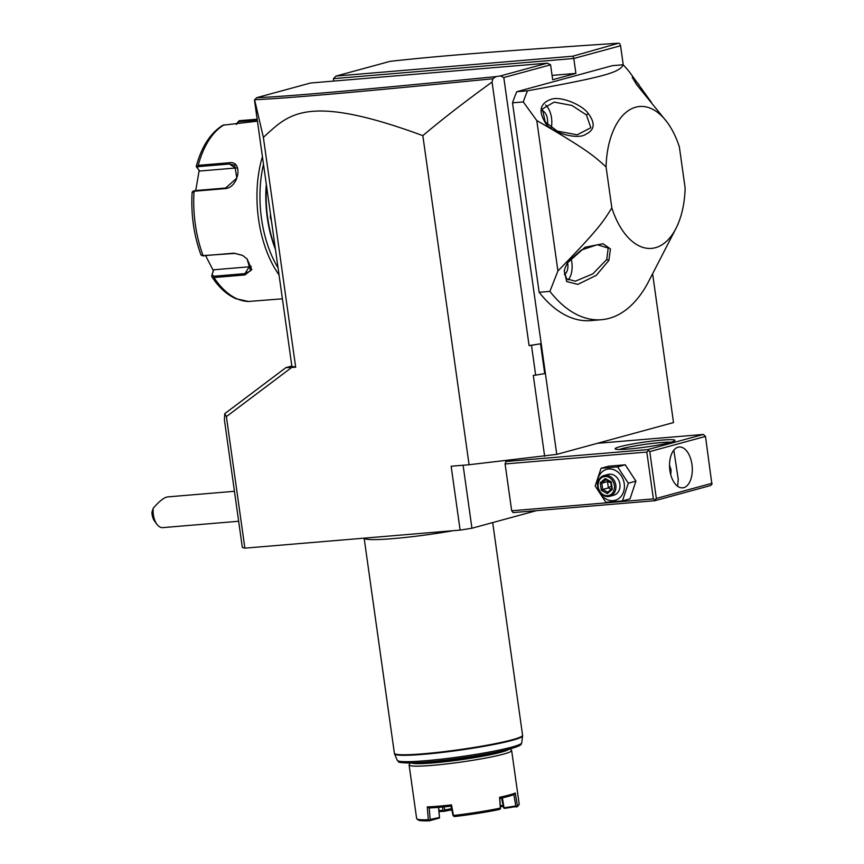 <?xml version="1.0" encoding="UTF-8"?>
<svg xmlns="http://www.w3.org/2000/svg" width="864" height="864" viewBox="0 0 864 864"><rect width="100%" height="100%" fill="white"/><g stroke="black" fill="none" stroke-linecap="round" stroke-linejoin="round"><path stroke-width="1.3" d="M451.516 808.715A36.677 3.1 172 0 0 444.82 810.022L444.161 806.846M502.837 805.669A36.677 3.1 -8 0 0 500.31 805.464M501.584 798.034L503.615 807.872L504.544 808.391L516.672 806.479L515.754 805.972L503.615 807.872M438.523 807.354L439.506 818.003L438.664 807.343M444.82 810.022L443.999 810.799L443.092 810.367L442.379 807.019M439.02 811.555L444.193 811.328L443.999 810.799M444.193 811.328A37.973 3.208 172 0 1 451.775 809.86M502.988 806.609A37.973 3.208 -8 0 0 500.386 806.512M502.384 797.85L503.95 807.289M515.754 805.972L513.875 794.599A50.49 4.255 172 0 1 499.813 798.422L499.586 797.299A51.786 4.363 -8 0 0 509.177 795.02A51.786 4.363 -8 0 0 515.279 793.033L513.875 794.599M499.802 798.422L500.494 808.034L499.716 809.406A50.49 4.255 -8 0 1 454.442 816.556L453.06 815.53L450.932 806.144L451.494 804.892L453.6 816.134M439.506 818.003L429.419 820.8L428.317 819.731L427.27 806.922A51.786 4.363 -8 0 0 451.494 804.892M438.934 810.551L443.092 810.367M516.672 806.479L517.385 805.658A51.786 4.363 -8 0 0 519.059 804.589L517.968 806.036A50.49 4.255 172 0 1 516.359 807.073M519.059 804.589A51.786 4.363 -8 0 0 519.199 804.19L511.65 750.546A51.786 4.363 -8 0 0 511.423 750.2L508.993 748.386M517.385 805.658L515.279 793.033M411.07 762.156L409.234 764.564A51.786 4.363 -8 0 0 409.104 764.953A51.786 4.363 -8 0 0 446.137 763.981A51.786 4.363 -8 0 0 503.431 754.142A51.786 4.363 -8 0 0 511.65 750.546M499.586 797.299L500.353 808.099A51.786 4.363 -8 0 1 453.913 815.432M409.104 764.953L416.642 818.608A51.786 4.363 -8 0 0 416.88 818.953A51.786 4.363 -8 0 0 428.317 819.731M500.483 808.736L500.353 808.099M427.27 806.922L429.203 807.97A50.49 4.255 -8 0 0 450.922 806.144M429.203 807.97L430.175 819.482L429.311 820.271M439.387 817.484L430.175 819.482M429.419 820.8A50.49 4.255 172 0 1 418.327 820.033L416.88 818.953M411.264 762.923A49.626 4.19 -8 0 0 448.891 761.303A49.626 4.19 -8 0 0 501.336 752.166A49.626 4.19 -8 0 0 509.015 749.185M453.373 530.669A64.724 5.465 172 0 1 364.154 538.153M536.587 510.624L471.938 528.239L460.123 530.107L244.879 548.154L242.341 547.484L224.392 419.753L224.759 413.662L226.39 416.599L244.879 548.154M460.123 530.107L451.148 466.236L469.087 464.735L422.831 135.637C304.582 92.124 288.252 115.117 263.369 137.354L295.682 367.265L291.881 366.271L254.48 100.148L256.586 97.708C288.49 96.336 352.739 90.752 495.968 76.615L500.548 75.892L503.798 77.555L550.573 64.822L552.668 79.726L575.888 73.397L552.053 75.395M291.848 366.023L285.898 367.643L295.682 367.265M291.481 367.61L226.39 416.599M463.093 465.232L471.938 528.239M604.4 441.407L604.584 442.724M511.477 459.994L505.958 461.495L505.094 463.946L511.682 510.786L513.14 512.59L654.847 500.71L710.575 485.536L711.904 484.229L705.488 436.417L649.76 451.602L647.665 449.615L505.958 461.495M652.612 273.769L673.52 422.572L556.762 454.378L469.087 464.735M422.831 135.637C442.595 118.962 465.664 101.11 492.059 82.069L529.092 345.589L531.479 345.319L535.669 375.127L533.282 375.397L544.655 456.289M531.479 345.319L540.529 343.786L544.72 373.583L535.669 375.127M492.059 82.069L492.858 78.764L495.968 76.615M540.529 343.786L529.092 345.589M556.762 454.378L503.798 77.555M572.864 56.192L618.646 43.2C505.321 50.728 439.798 55.771 390.042 61.355L336.085 76.054L572.864 56.192L573.793 58.493L620.557 45.749L623.246 64.876M336.085 76.054L333.428 78.646L573.793 58.493L575.888 73.397M539.147 292.28A138.078 76.129 85.2 0 0 590.771 320.609L601.538 319.702A138.078 76.129 -94.8 0 1 549.904 291.384L539.147 292.28L512.514 102.827L523.282 101.92L536.782 120.539L557.917 270.961L549.904 291.384M516.769 91.714L527.537 90.806C603.536 76.972 619.963 72.49 623.138 64.768L612.371 65.664L516.769 91.714A138.078 76.129 85.2 0 0 512.514 102.827M619.628 43.459L620.557 45.749M333.428 78.646L333.774 81.065M550.573 64.822L547.322 63.158L310.543 83.009L256.586 97.708M500.548 75.892L547.322 63.158M263.369 137.354L254.588 99.706C286.47 98.334 350.32 92.815 492.858 78.764M275.281 248.173A86.303 47.585 -94.8 0 1 266.522 185.836M271.49 221.141L270.378 217.652L270.486 214.056M275.443 249.318A85.007 46.872 -94.8 0 1 266.306 184.302M278.057 267.862A88.463 48.773 -94.8 0 1 263.498 164.322M236.099 124.2L239.166 120.712L257.159 119.2M236.336 124.481L238.745 121.694L257.288 120.139M257.44 121.165L222.923 125.194C210.524 132.862 201.636 146.545 196.279 166.244L196.463 166.925L198.223 165.359L229.165 162.767C243.443 160.175 239.026 187.877 225.007 188.633L194.065 191.236L192.337 192.607M279.04 274.903A90.612 49.961 -94.8 0 1 262.418 156.632M248.346 301.482L282.398 298.814M193.363 190.987L192.132 192.121C190.836 214.186 193.784 235.127 200.966 254.945L203.137 255.755L234.079 253.163L242.579 255.388L247.158 259.016L251.791 269.546L244.922 274.946L213.98 277.538L211.896 276.869L211.756 275.756L213.678 269.784L249.242 266.803A12.949 8.759 32.6 0 0 251.251 266.436M237.049 168.048A12.949 9.85 124.4 0 0 235.364 168.037L199.8 171.018L197.132 167.767L198.526 166.601L229.468 164.009L234.695 165.218L236.822 178.092L225.612 188.028L194.67 190.62L193.288 191.797M201.906 255.679L234.803 253.411L242.665 255.442M247.082 258.941L250.56 270.788L244.879 273.64L213.937 276.232L212.188 274.86M196.463 166.925L197.122 167.746M195.761 190.534L199.184 170.273M211.756 275.756L213.289 270.551L205.718 255.852M213.289 270.551L213.678 269.784M285.898 367.643L224.759 413.662M651.467 102.416L630.094 72.824A138.078 76.129 85.2 0 0 623.138 64.768M675.918 228.528A71.194 39.258 85.2 0 0 685.13 187.942L679.374 146.977A71.194 39.258 85.2 0 0 666.986 122.018A71.194 39.258 85.2 0 0 627.404 111.305A71.194 39.258 85.2 0 0 606.074 166.936L611.831 207.911A71.194 39.258 85.2 0 0 675.918 228.528L648.788 281.167A138.078 76.129 -94.8 0 1 601.538 319.702M527.537 90.806A138.078 76.129 85.2 0 0 523.282 101.92M536.782 120.539C589.615 151.049 594.95 156.989 606.074 166.936M588.211 113.465C582.768 105.138 559.991 95.202 550.303 99.608C540.356 103.496 538.445 110.754 544.558 121.381C548.856 132.451 578.308 140.573 586.17 134.039C594.724 129.892 595.404 123.034 588.211 113.465L586.44 114.966L571.946 105.462L554.148 102.103L542.408 108.95L545.227 121.932L557.237 131.101L577.217 134.816L590.836 127.732L586.44 114.966M638.939 84.586L632.254 77.328L636.628 84.64L666.986 122.018M611.831 207.911C603.871 220.439 600.372 227.567 557.917 270.961M565.132 267.764L564.246 270.972L566.687 281.578L577.843 284.386L596.322 275.314L608.861 260.41L610.47 248.962L603.04 243.745L585.014 247.255L567.518 262.807L565.132 267.764M564.246 270.972L566.514 278.77L575.316 281.2L592.834 273.877L606.744 259.492L608.191 248.065L597.272 244.717L581.256 250.096L568.836 260.852M570.953 258.293A17.258 9.515 -94.8 0 1 571.828 262.418A17.258 9.515 -94.8 0 1 568.102 279.947M564.278 274.396A9.709 5.357 85.2 0 0 567.767 263.52A9.709 5.357 85.2 0 0 567.616 262.645M547.366 124.362A9.709 5.357 85.2 0 0 547.452 119.005A9.709 5.357 85.2 0 0 541.847 110.754M545.573 104.998A17.258 9.515 -94.8 0 1 551.513 117.893A17.258 9.515 -94.8 0 1 551.308 127.678M654.847 500.71L656.338 498.431L712.066 483.257M505.094 463.946L646.801 452.066L653.389 498.906L655.009 499.727M653.389 498.906L511.682 510.786M646.801 452.066L648.13 450.77M597.316 443.329L703.393 434.441L647.665 449.615M670.151 442.476A30.208 2.549 172 0 1 637.956 448.07A30.208 2.549 172 0 1 615.265 448.988A30.208 2.549 172 0 1 619.92 446.688A30.208 2.549 172 0 1 654.556 440.813A30.208 2.549 172 0 1 674.87 440.608A30.208 2.549 172 0 1 670.151 442.476M703.393 434.441L705.488 436.417M649.76 451.602L656.338 498.431M683.759 487.652A20.498 11.297 -94.8 0 1 682.625 487.847A20.498 11.297 -94.8 0 1 669.751 469.4A20.498 11.297 -94.8 0 1 678.067 447.196A20.498 11.297 -94.8 0 1 679.201 447.001A20.498 11.297 -94.8 0 1 692.075 465.448A20.498 11.297 -94.8 0 1 683.759 487.652M677.614 486.27L678.262 479.444L673.834 450.166M619.369 449.485A28.048 2.365 172 0 1 622.015 448.664A28.048 2.365 172 0 1 647.935 443.977A28.048 2.365 172 0 1 671.058 442.228M669.524 465.264L671.047 469.865L670.766 474.746M601.074 468.256L608.677 466.193L625.244 464.8L635.926 481.14L630.029 498.863L622.436 500.936L605.869 502.319L595.188 485.989L601.074 468.256L617.641 466.873L628.322 483.214L622.436 500.936M624.251 483.71A16.049 13.316 74.8 0 1 613.138 500.666A16.049 13.316 74.8 0 1 597.575 485.946A16.049 13.316 74.8 0 1 608.688 468.99A16.049 13.316 74.8 0 1 624.251 483.71M609.682 496.346L613.742 495.234A10.789 8.953 -105.2 0 0 619.877 484.078A10.789 8.953 -105.2 0 0 608.072 474.422L604.012 475.524A10.789 8.953 -105.2 0 0 597.877 486.691A10.789 8.953 74.8 0 0 609.682 496.346A10.789 8.953 74.8 0 0 615.816 485.179A10.789 8.953 -105.2 0 0 604.012 475.524M617.641 466.873L625.244 464.8M628.322 483.214L635.926 481.14M614.336 485.417A9.709 8.057 74.8 0 1 607.608 495.677A9.709 8.057 74.8 0 1 598.19 486.767A9.709 8.057 -105.2 0 1 604.919 476.518A9.709 8.057 -105.2 0 1 614.336 485.417M605.21 478.537L600.221 482.782L601.29 490.331L607.327 493.646L612.306 489.402L611.248 481.853L611.01 482.404L611.248 481.853L605.21 478.537L605.729 479.606L610.848 482.404M607.327 493.646L607.748 492.221L611.734 488.83M611.788 488.743L607.748 492.221M601.29 490.331L602.716 489.467L607.716 492.21M600.221 482.782L601.83 483.17L602.716 489.467L608.386 487.912L611.323 485.946M611.042 489.37L608.386 487.912L607.5 481.626L601.83 483.17L605.902 479.693M608.256 480.989L607.5 481.626L610.87 482.717M156.967 524.329L154.678 521.273A10.789 5.951 -94.8 0 1 151.934 512.298L153.263 508.194A15.098 8.327 85.2 0 0 153.382 514.793A15.098 8.327 85.2 0 0 156.967 524.329A15.098 8.327 85.2 0 0 162.767 527.623L238.658 521.262M153.263 508.194C159.203 501.336 163.89 497.588 167.357 496.93L234.446 491.303M496.098 752.134A40.565 3.424 172 0 1 438.253 761.573A40.565 3.424 -8 0 1 424.494 762.188M510.235 748.829A60.761 5.13 172 0 1 441.774 760.514A60.761 5.13 172 0 1 399.578 761.292M521.726 742.867A62.845 5.303 172 0 1 511.747 747.112A62.845 5.303 172 0 1 442.897 758.97A62.845 5.303 172 0 1 397.3 760.352C400.626 761.875 393.379 762.566 410.389 762.934C432.972 762.761 489.413 754.79 510.505 748.786C523.53 745.016 520.733 744.152 521.726 742.867L522.58 735.955A64.649 5.454 -8 0 1 512.309 740.318A64.649 5.454 -8 0 1 441.482 752.512A64.649 5.454 -8 0 1 394.567 753.937L397.3 760.352M364.144 538.11L394.384 753.278A64.724 5.465 -8 0 0 440.683 752.047A64.724 5.465 -8 0 0 512.298 739.757A64.724 5.465 -8 0 0 522.58 735.264L522.58 735.955M239.166 120.712L238.745 121.694M224.165 124.794A90.612 49.961 85.2 0 0 198.223 165.359L198.526 166.601M213.937 276.232L213.98 277.538A90.612 49.961 85.2 0 0 248.994 301.504M194.67 190.62L194.065 191.236A90.612 49.961 85.2 0 0 203.137 255.755L203.861 256.003M225.007 188.633L225.612 188.028M234.079 253.163L234.803 253.411M244.922 274.946L244.879 273.64L249.242 266.803M229.165 162.767L229.468 164.009L235.364 168.037M270.378 217.652L270.983 217.566M606.744 259.492L608.861 260.41M644.501 94.414L645.559 93.863M545.227 121.932L544.558 121.381M522.58 735.264L492.685 522.59M394.384 753.278L394.567 753.937M211.896 276.869L215.125 281.426C221.368 289.613 228.323 295.38 236.002 298.728L248.702 301.504M611.734 488.873L610.816 482.371"/></g></svg>
